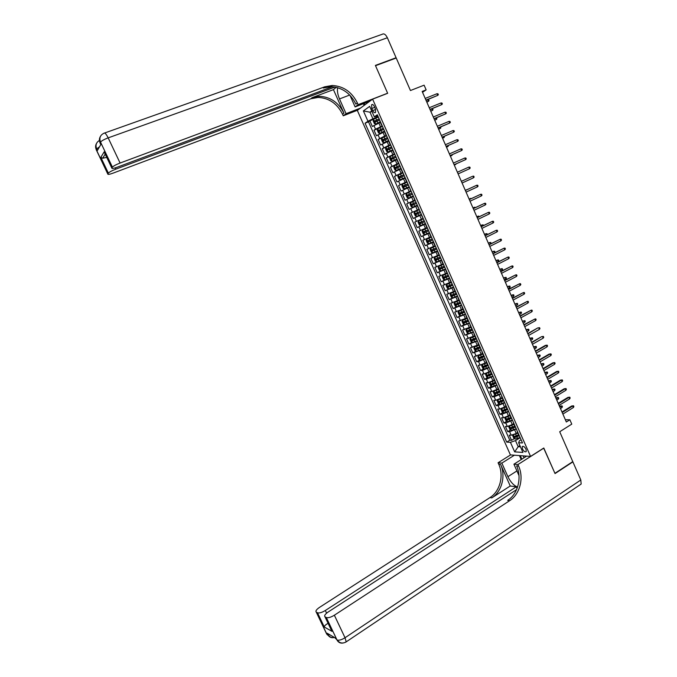 <?xml version="1.0" encoding="UTF-8"?>
<svg xmlns="http://www.w3.org/2000/svg" width="677" height="677" viewBox="0 0 677 677"><rect width="100%" height="100%" fill="white"/><g stroke="black" fill="none" stroke-linecap="round" stroke-linejoin="round"><path stroke-width="1.02" d="M526.021 449.215C524.599 446.71 523.338 445.855 522.238 446.642L522.466 448.986C523.888 451.483 525.149 452.338 526.249 451.551L526.021 449.215M357.321 110.41L510.416 454.91L530.565 456.416L372.612 99.147L357.321 110.41M530.565 456.416L543.792 448.013L554.92 473.308L572.776 461.621L559.71 431.748L571.769 424.132L569.873 419.782L565.346 419.732M372.612 99.147L387.667 93.299L375.515 65.703L396.223 58.01L410.448 90.532L424.107 85.184L426.146 89.872L422.16 91.454L566.344 421.999L569.873 419.782M380.339 122.402L372.358 126.481L369.887 120.895L378.341 117.087M382.293 126.015L375.532 129.189L374.009 130.196L378.079 128.545M374.009 130.196L376.48 135.764L384.468 131.736M388.59 141.053L380.592 145.03L378.121 139.47L382.776 137.558M392.702 150.353L384.688 154.28L382.234 148.728L388.2 146.24M396.807 159.628L388.784 163.504L386.33 157.969L394.835 154.364L392.279 155.541L393.066 157.301L391.221 158.206L391.797 159.264L396.113 157.25M400.902 168.886L392.863 172.711L390.417 167.194L398.897 163.546M404.99 178.127L396.942 181.901L394.496 176.392L402.95 172.711M409.069 187.343L401.012 191.075L398.567 185.574L406.995 181.851M413.139 196.542L405.066 200.223L402.637 194.739L411.032 190.982M417.489 205.588L409.12 209.354L406.691 203.879L415.06 200.087L413.292 200.883L411.667 197.202M409.12 209.354L417.472 205.537M418.818 209.388L410.736 213.001L413.165 218.468L421.483 214.617M422.871 218.544L414.773 222.107L417.193 227.565L425.494 223.672M426.908 227.675L418.809 231.195L421.221 236.637L429.489 232.71M430.944 236.798L422.829 240.267L425.232 245.7L433.483 241.731M434.964 245.895L426.84 249.314L429.243 254.738L436.047 251.421M438.984 254.967L430.843 258.343L433.246 263.759L438.087 261.364M442.995 264.03L434.846 267.356L437.24 272.755L441.302 270.724M446.989 273.068L438.831 276.351L441.218 281.742L444.874 279.889M450.984 282.089L442.809 285.33L445.195 290.704L453.48 286.946M454.961 291.093L446.786 294.283L449.164 299.649L452.6 297.863M458.938 300.08L450.747 303.22L453.125 308.577L456.518 306.799M462.907 309.042L454.707 312.139L457.077 317.488L460.419 315.71M466.868 317.995L458.651 321.042L461.02 326.373L464.32 324.605M470.82 326.923L462.594 329.927L464.955 335.25L468.213 333.482M474.755 335.834L466.521 338.796L468.882 344.102L472.097 342.334M478.69 344.728L470.447 347.639L472.8 352.937L475.982 351.177M482.616 353.597L474.365 356.474L476.71 361.763L479.849 359.995M486.535 362.457L480.12 365.115L478.275 365.284L480.611 370.564L483.716 368.796M490.444 371.292L484.03 373.941L482.176 374.076L484.512 379.34L487.575 377.58M494.345 380.119L487.931 382.75L486.061 382.852L488.396 388.107L491.426 386.347M498.247 388.92L491.824 391.534L489.945 391.611L492.272 396.857L495.268 395.097M502.131 397.704L495.716 400.31L493.821 400.352L496.148 405.582L499.11 403.83M506.007 406.471L499.592 409.06L497.697 409.069L500.007 414.299L502.943 412.538M509.874 415.213L503.468 417.794L501.555 417.777L503.866 422.99L506.768 421.238M513.741 423.946L507.327 426.51L505.406 426.468L507.716 431.664L510.585 429.912M371.791 108.489L372.722 110.588C373.729 112.526 374.669 113.135 375.549 112.424L375.371 108.709L374.44 106.602C373.433 104.664 372.485 104.046 371.614 104.757L371.791 108.489L374.753 107.321M521.078 439.754L519.394 440.803L518.633 442.75L522.492 442.953L377.309 114.76L374.313 116.833L377.825 115.928M518.633 442.75L522.923 452.439L514.664 451.872L510.433 442.318L506.726 442.132L365.081 123.214L367.95 121.234L363.38 110.926L369.684 106.365L374.313 116.833M516.323 429.006L509.646 431.731L507.716 431.664M517.592 432.662L516.246 433.492L514.706 430.005M512.472 420.29L505.787 423.023L503.866 422.99M508.605 411.557L501.919 414.299L500.007 414.299M504.729 402.798L498.044 405.557L496.148 405.582M500.853 394.031L494.159 396.798L492.272 396.857M496.96 385.238L490.266 388.023L488.396 388.107M493.068 376.429L486.374 379.23L484.512 379.34M489.158 367.603L482.464 370.412L480.611 370.564M485.248 358.759L478.546 361.586L476.71 361.763M481.33 349.899L472.8 352.937M477.403 341.013L468.882 344.102M473.468 332.119L464.955 335.25M469.516 323.2L461.02 326.373M465.564 314.263L457.077 317.488M461.604 305.31L453.125 308.577M457.635 296.34L449.164 299.649M453.658 287.344L445.195 290.704M449.672 278.34L441.218 281.742M445.678 269.311L437.24 272.755M441.683 260.264L433.246 263.759M437.672 251.201L429.243 254.738M433.652 242.112L425.232 245.7M429.624 233.015L421.221 236.637M425.588 223.892L417.193 227.565M421.543 214.744L413.165 218.468M410.99 190.889L409.221 191.684L407.596 188.003M406.919 181.681L405.142 182.468L403.509 178.77M402.832 172.457L401.055 173.227L399.422 169.529M398.745 163.208L396.959 163.969L395.317 160.263M394.64 153.941L392.855 154.695L391.204 150.979M390.536 144.65L388.742 145.403L387.092 141.679M386.423 135.341L384.612 136.085L382.962 132.353M369.887 120.895L368.508 121.843L509.781 440.236L511.558 440.329L514.393 438.569M516.246 433.492L511.186 435.209L509.248 435.133L511.558 440.329M406.691 203.879L413.292 200.883M402.637 194.739L409.221 191.684M398.567 185.574L405.142 182.468M394.496 176.392L401.055 173.227M390.417 167.194L396.959 163.969M386.33 157.969L392.855 154.695M382.234 148.728L388.742 145.403M378.121 139.47L384.612 136.085M371.927 111.434L369.989 112.204L372.9 118.771L367.95 121.234M378.155 116.672L372.9 118.771M422.533 92.309L426.146 89.872M371.724 110.969L369.989 112.204L363.38 110.926M519.911 445.635L518.193 446.71L520.444 446.845M520.173 437.714L515.493 440.617L518.193 446.71L514.664 451.872M368.508 121.843L365.081 123.214M398.939 163.648L394.2 165.873L393.743 167.278L394.962 170.045L396.248 170.494L400.75 168.548M409.289 187.038L410.643 190.914M413.41 196.355L414.764 200.214M417.227 205.791L419.165 209.379M421.331 215.058L423.269 218.654M431.359 237.17L426.688 239.209L431.452 237.145M470.236 324.825L470.041 324.385M471.412 328.269L471.835 328.438M474.23 333.854L474.027 333.389M475.389 337.273L475.829 337.468M478.224 342.867L478.004 342.376M479.367 346.252L479.815 346.472M482.202 351.862L481.965 351.338M483.336 355.222L483.793 355.459M486.171 360.841L485.925 360.282M487.296 364.167L487.753 364.429M490.131 369.803L489.869 369.21M491.248 373.103L491.714 373.382M494.092 378.739L493.812 378.121M495.183 382.014L495.666 382.31M498.035 387.659L497.747 387.007M499.118 390.908L499.609 391.221M501.97 396.561L501.674 395.884M503.045 399.777L503.544 400.124M505.905 405.447L505.592 404.736M506.963 408.637L507.471 409.001M509.823 414.316L509.493 413.571M510.873 417.472L511.389 417.853M513.741 423.159L513.394 422.389M514.774 426.29L515.299 426.696M517.643 431.994L517.287 431.19M509.781 440.236L506.726 442.132M510.433 442.318L515.493 440.617M518.675 435.099L519.208 435.523M426.011 100.289L437.706 95.389L425.935 100.111M436.987 93.731L437.968 93.815L438.366 94.738L437.706 95.389L436.987 93.731L425.207 98.436M373.619 119.414L373.196 120.912L374.432 123.713L375.684 124.077L380.119 121.902M375.684 124.077L380.161 122.012M379.128 118.873L374.753 120.98L375.312 122.055L379.628 119.99M376.116 121.623L375.904 120.514L379.179 118.983M426.857 102.219L428.414 101.398L427.703 99.764L426.07 100.416M427.703 99.764L428.676 99.841L429.074 100.746L426.781 102.049M96.405 150.082L96.676 148.847L97.429 150.438L100.856 144.48L100.086 142.855L100.526 142.085C101.567 140.824 104.114 139.411 108.168 137.871L120.091 163.039C116.063 164.613 113.516 165.983 112.424 167.151L100.526 142.085C99.054 137.998 100.204 135.045 103.987 133.242C104.825 132.472 106.221 134.012 108.168 137.871L387.362 37.76L396.096 57.731L375.388 65.415L387.625 93.206L358.133 104.664L357.397 103.014C351.888 91.987 343.501 86.14 332.229 85.471L324.74 86.8L120.091 163.039M337.603 87.663C337.078 90.989 337.713 94.746 339.499 98.927L346.074 113.694L343.247 115.809L342.537 114.218C337.205 103.606 329.073 98.004 318.131 97.429L310.861 98.757L113.067 173.134C109.505 174.421 107.745 174.717 107.795 174.023L96.21 149.685L95.88 144.768M369.854 101.186L355.129 106.915L349.967 95.296M355.129 106.915L358.133 104.664M333.439 89.635L343.933 113.169C338.585 102.515 330.427 96.887 319.459 96.303L312.173 97.632L333.439 89.635L336.241 87.299M106.746 157.411L102.684 158.223L100.848 157.335L104.19 151.8L111.874 167.972L112.424 167.151M111.874 167.972L111.815 168.074C111.756 168.801 113.55 168.514 117.18 167.219L332.407 86.724M104.639 133.005L382.251 34.273C383.969 33.249 385.678 34.417 387.362 37.76M395.3 58.357L396.096 57.731M360.553 108.032L346.074 113.694M357.634 110.173L343.247 115.809M334.997 87.045L115.835 169.157C111.9 170.706 109.412 172.034 108.371 173.151L100.848 157.335M96.566 143.346C95.381 145.276 95.279 147.358 96.261 149.583L107.846 173.93L108.371 173.151M357.397 103.014L355.907 104.14C350.415 93.155 342.046 87.333 330.808 86.673L323.344 88.002L324.74 86.8M104.19 151.8L105.189 154.144L102.684 158.223M364.158 105.375L363.414 103.691M364.15 103.403L364.81 104.893M366.612 102.447L366.985 103.293M343.146 643.006C340.641 643.472 338.686 642.634 337.264 640.493L326.322 617.517C328.159 618.101 330.833 617.331 334.362 615.215L345.033 637.751C341.538 639.892 338.855 640.628 336.985 639.968L335.25 637.912L327.093 633.19L327.77 634.603L326.263 633.173M345.583 642.245L346.201 641.864L345.033 637.751L580.815 480.001L572.886 461.875L555.038 473.57L543.665 448.089M514.41 455.206L501.852 463.102L507.911 476.684C510.56 482.092 513.784 485.544 517.567 487.051M501.852 463.102L498.069 462.763L498.729 464.227C504.06 475.609 499.981 491.409 489.953 497.587L319.434 607.43C316.455 609.495 315.38 611.035 316.227 612.067L327.042 634.535L330.401 637.015M510.23 486.001L500.599 464.405C505.947 475.829 501.86 491.68 491.807 497.883L510.23 486.001L516.306 486.788L517.059 488.464M543.826 448.098L517.93 464.557L518.607 466.081C524.1 477.869 519.953 494.244 509.679 500.667L334.362 615.215M517.93 464.557L513.928 464.194L518.988 475.584M330.698 628.831L332.018 631.379L324.283 627.004L317.513 612.77L316.362 612.152M317.513 612.77C319.265 613.32 321.871 612.567 325.324 610.502L326.593 613.176M516.306 486.788L325.324 610.502M580.815 480.001L581.162 484.055L580.096 484.774M572.886 461.875L572.429 461.841M526.664 456.12L513.928 464.194M510.576 454.919L498.069 462.763M516.568 489.632L328.184 611.991C325.155 614.107 324.08 615.706 324.968 616.772L332.018 631.379M326.322 617.517L325.121 616.865M328.108 623.365L327.71 623.534L328.353 623.889M518.607 466.081L516.61 465.894C522.085 477.64 517.947 493.956 507.699 500.354L509.679 500.667M324.283 627.004C324.334 625.971 325.476 624.82 327.71 623.534M521.205 459.581L519.428 455.579M520.291 455.646L521.857 459.175M523.16 455.858L524.015 457.804M430.056 109.556L441.717 104.622L429.988 109.395M440.998 102.963L441.979 103.039L442.377 103.962L441.717 104.622L440.998 102.963L429.26 107.728M434.092 118.805L445.72 113.838L434.033 118.661M445.001 112.179L445.974 112.247L446.38 113.169L445.72 113.838L445.001 112.179L433.305 116.994M438.112 128.029L449.723 123.028L438.061 127.911M449.003 121.378L449.968 121.437L450.366 122.359L449.723 123.028L449.003 121.378L437.342 126.252M442.132 137.236L453.708 132.21L442.089 137.143M452.989 130.559L453.954 130.61L454.352 131.524L453.708 132.21L452.989 130.559L441.37 135.485M382.48 126.438L377.749 128.74L377.317 130.229L378.561 133.014L379.78 133.394L384.248 131.245M377.741 128.782L379.78 133.394L384.291 131.338M383.267 128.215L378.883 130.314L379.45 131.38L383.757 129.332M380.262 130.957L380.025 129.849L383.309 128.317M430.8 111.256L432.358 110.444L430.733 111.113M431.833 108.828L432.62 108.887L433.018 109.792L432.358 110.444L431.681 108.895M386.609 135.772L381.879 138.057L381.439 139.521L382.674 142.297L383.935 142.703L388.37 140.571M383.935 142.703L388.412 140.647M387.388 137.541L383.004 139.631L383.571 140.698L387.887 138.658M384.409 140.266L384.138 139.166L387.43 137.626M434.736 120.278L436.301 119.482L434.676 120.151M436.276 117.9L436.953 118.822L436.301 119.482L435.709 118.128M390.731 145.081L385.992 147.349L385.551 148.788L386.779 151.563L388.048 151.986L392.482 149.871M388.048 151.986L392.516 149.939M391.509 146.85L387.117 148.932L387.684 149.989L392 147.967M388.547 149.558L388.251 148.458L391.543 146.926M438.662 129.282L440.228 128.495L438.611 129.172M440.524 127.022L440.879 127.826L440.228 128.495L439.728 127.352M392.279 155.541L390.096 156.624L389.647 158.046L390.874 160.813L392.152 161.253L396.595 159.146L398.245 162.886M392.152 161.253L396.62 159.205M395.622 156.142L393.066 157.301M392.677 158.824L392.347 157.733L395.647 156.201M442.58 138.269L444.154 137.49L442.538 138.176M444.535 136.221L444.154 137.49L443.74 136.559M446.143 146.427L457.686 141.366L446.109 146.359M456.975 139.716L457.931 139.758L458.329 140.672L457.686 141.366L456.975 139.716L445.39 144.7M396.248 170.494L400.987 168.277M399.718 165.408L395.317 167.464L395.893 168.514L400.209 166.517M396.807 168.074L396.443 166.982L399.743 165.459M446.49 147.239L448.064 146.469L446.465 147.163M448.538 145.403L448.064 146.469L447.751 145.741M450.146 155.6L461.655 150.497L450.12 155.549M460.944 148.855L461.9 148.889L462.298 149.803L461.655 150.497L460.944 148.855L449.401 153.899M403.035 172.897L398.288 175.106L397.822 176.485L399.049 179.253L400.302 179.71L405.074 177.518M398.279 175.14L400.302 179.71L405.091 177.552M403.805 174.658L399.405 176.705L399.989 177.755L404.296 175.766M400.928 177.306L400.522 176.223L403.822 174.691M450.391 156.184L451.974 155.431L450.374 156.133M452.524 154.559L451.974 155.431L451.745 154.906M454.132 164.756L465.624 159.62L454.123 164.723M464.913 157.978L465.861 158.003L466.258 158.917L465.624 159.62L464.913 157.978L453.404 163.072M407.114 182.13L402.375 184.322L401.893 185.684L403.12 188.443L404.414 188.925L409.153 186.742M404.414 188.925L409.162 186.759M405.049 186.513L404.592 185.439L407.901 183.907L405.345 185.041L403.484 185.93L404.067 186.97L408.383 184.99M454.292 165.112L455.875 164.376L454.275 165.086M456.459 163.724L455.731 164.046M458.117 173.887L469.576 168.717L458.109 173.879M468.865 167.084L469.813 167.101L470.202 168.006L469.576 168.717L468.865 167.084L457.398 172.229M408.476 198.107L413.224 195.949L408.476 198.107L407.182 197.608L405.963 194.858L406.437 193.554L411.193 191.346M409.179 195.687L408.663 194.637L411.971 193.106L409.416 194.248L407.554 195.128L408.138 196.161L412.454 194.197M406.445 193.52L408.451 198.099M473.528 177.797L474.145 177.078L473.756 176.172L472.817 176.164L473.528 177.797L462.095 183.01M471.911 176.57L461.375 181.368L471.911 176.57M410.516 202.694L415.263 200.544L410.499 202.728L410.017 204.014L411.235 206.756L412.538 207.28L417.294 205.131M413.977 204.539L416.516 203.388L413.351 204.818L412.716 203.811L411.616 204.31L412.208 205.343L413.977 204.539L414.747 206.282M416.033 202.288L411.616 204.31M462.078 180.996L462.95 180.607L462.078 180.996M477.463 186.86L478.08 186.133L477.691 185.227L476.752 185.236L477.463 186.86L466.072 192.124M465.361 190.491L476.752 185.236L465.344 190.465M414.569 211.85L419.317 209.718L414.552 211.884L414.07 213.153L415.28 215.895L416.592 216.428L421.348 214.296M420.087 211.461L415.67 213.475L416.262 214.499L420.578 212.561M420.569 212.544L417.404 213.974L416.77 212.967L415.67 213.475M466.927 189.738L465.234 190.203M467.46 189.492L465.243 190.229M481.398 195.907L482.007 195.171L481.618 194.274L480.687 194.282L481.398 195.907L470.041 201.221M469.33 199.588L480.687 194.282L469.305 199.546M423.362 218.849L418.614 220.99L418.107 222.276L419.317 225.001L420.637 225.551L425.393 223.444M418.614 220.99L423.37 218.874M424.14 220.609L419.715 222.615L420.307 223.638L424.623 221.709M424.614 221.684L421.441 223.105L420.671 222.547M470.887 198.81L470.693 198.369L469.102 199.063M471.657 198.446L469.119 199.106M485.316 204.936L485.925 204.192L485.536 203.286L484.614 203.312L485.316 204.936L474.002 210.302M473.291 208.668L484.614 203.312L473.257 208.609M427.399 227.971L422.66 230.112L422.143 231.373L423.353 234.098L424.674 234.665L429.43 232.575M422.66 230.112L427.415 228.014M428.177 229.748L423.751 231.737L424.352 232.761L428.659 230.84M428.643 230.798L425.478 232.219L424.707 231.686M474.831 207.864L474.552 207.23L472.952 207.907M475.601 207.5L474.552 207.23L472.986 207.966M489.234 213.94L489.835 213.187L489.446 212.29L488.523 212.324L489.234 213.94L477.954 219.365M477.243 217.732L488.523 212.324L477.209 217.647M426.688 239.209L426.163 240.453L427.373 243.178L428.668 243.745L433.458 241.681M432.214 238.863L427.779 240.843L428.38 241.858L432.696 239.954M432.671 239.903L429.506 241.317L428.736 240.8M478.774 216.902L478.411 216.065L476.803 216.733M479.536 216.53L478.411 216.065L476.845 216.818M493.135 222.928L493.745 222.174L493.355 221.277L492.433 221.311L493.135 222.928L481.897 228.403M481.186 226.778L492.433 221.311L481.144 226.677M435.15 246.301L430.699 248.324L430.183 249.517L431.384 252.233L432.721 252.826L437.477 250.778M430.716 248.298L435.176 246.36M436.233 247.96L431.808 249.931L432.408 250.939L436.716 249.051M436.69 248.984L433.525 250.397L432.764 249.898M482.701 225.915L482.252 224.882L480.645 225.543M483.463 225.543L483.158 224.84L480.695 225.644M497.036 231.898L497.637 231.136L497.248 230.239L496.334 230.29L497.036 231.898L485.832 237.432M485.121 235.808L496.334 230.29L485.07 235.681M439.161 255.373L434.71 257.387L434.194 258.563L435.387 261.271L436.733 261.881L441.497 259.841M434.727 257.362L439.195 255.441M440.253 257.032L435.819 259.003L436.42 260.002L440.735 258.123M440.693 258.047L437.537 259.452L436.775 258.969M486.628 234.919L486.086 233.692L484.487 234.335M487.338 234.564L486.991 233.641L484.537 234.454M500.929 240.851L501.522 240.081L501.132 239.184L500.227 239.243L500.929 240.851L489.759 246.436M489.056 244.812L500.227 239.243L488.989 244.668M443.164 264.419L438.738 266.399L438.188 267.584L439.39 270.292L440.735 270.918L445.5 268.896M438.738 266.399L443.207 264.504M444.256 266.095L439.822 268.05L440.422 269.048L444.738 267.178M444.696 267.085L441.539 268.498L440.786 268.024M490.537 243.898L489.92 242.476L488.312 243.111M490.85 243.745L490.817 242.417L488.371 243.246M504.814 249.788L505.406 249.009L505.017 248.112L504.111 248.18L504.814 249.788L493.677 255.415M492.974 253.799L504.111 248.18L492.907 253.638M447.158 273.449L442.716 275.454L442.183 276.588L443.376 279.288L444.73 279.931L449.494 277.934M442.733 275.429L447.201 273.55M448.259 275.133L443.816 277.079L444.425 278.078L448.733 276.216M448.69 276.114L445.534 277.519L444.781 277.054M492.196 252.022L494.642 251.175L495.022 252.047L494.43 252.817L493.745 251.243L492.128 251.861M494.43 252.817L492.881 253.596M508.689 258.699L509.273 257.912L508.884 257.023L507.987 257.099L508.689 258.699L497.595 264.385M496.884 262.778L507.987 257.099L496.808 262.591M451.195 282.571L446.727 284.433L451.144 282.461M446.71 284.467L446.16 285.576L447.353 288.275L448.682 288.918L446.727 284.433M452.244 284.154L447.802 286.092L448.411 287.082L452.727 285.237M452.676 285.119L449.52 286.515L448.775 286.075M496.013 260.78L498.45 259.917L498.831 260.789L498.247 261.567L497.561 259.993L495.936 260.603M498.247 261.567L496.706 262.354M512.557 267.601L513.132 266.806L512.751 265.917L511.854 266.002L512.557 267.601L501.496 273.339M500.794 271.722L511.854 266.002L500.701 271.519M455.122 291.457L450.704 293.42L450.137 294.546L451.331 297.237L452.693 297.914L457.466 295.942M450.704 293.42L455.181 291.575M456.23 293.158L451.779 295.087L452.397 296.077L456.704 294.233M456.653 294.106L453.497 295.502L452.761 295.07M499.829 269.514L502.249 268.642L502.63 269.514L502.046 270.292L501.361 268.727L499.744 269.328M502.046 270.292L500.515 271.088M516.416 276.478L516.991 275.674L516.61 274.794L515.722 274.879L516.416 276.478L505.389 282.267M504.687 280.659L515.722 274.879L504.593 280.439M459.099 300.427L454.682 302.391L454.106 303.499L455.291 306.182L456.662 306.876L461.435 304.921M454.682 302.391L459.158 300.563M460.208 302.137L455.748 304.058L456.366 305.048L460.682 303.22M460.622 303.076L457.474 304.464L456.73 304.041M503.637 278.239L506.049 277.35L506.421 278.222L505.846 279.009L505.16 277.443L503.544 278.027M505.846 279.009L504.314 279.804M520.266 285.339L520.841 284.535L520.452 283.646L519.572 283.748L520.266 285.339L509.273 291.178M508.579 289.578L519.572 283.748L508.469 289.333M463.06 309.389L458.642 311.344L458.067 312.435L459.251 315.11L460.622 315.812L465.395 313.883M458.642 311.344L463.127 309.533M464.168 311.107L459.717 313.011L460.335 313.993L464.642 312.182M464.574 312.029L461.435 313.417L460.698 313.002M507.428 286.946L509.832 286.041L510.213 286.904L509.637 287.7L508.96 286.134L507.327 286.709M509.637 287.7L508.114 288.512M524.108 294.182L524.675 293.369L524.294 292.489L523.414 292.591L524.108 294.182L513.158 300.072M512.455 298.472L523.414 292.591L512.345 298.21M467.012 318.325L462.603 320.28L462.01 321.347L463.195 324.012L464.574 324.74L469.356 322.819M462.603 320.28L467.079 318.486M468.129 320.052L463.669 321.947L464.295 322.929L468.602 321.126M468.526 320.966L465.387 322.345L464.659 321.939M511.22 295.629L513.615 294.715L513.987 295.578L513.42 296.382L512.743 294.817L511.11 295.384M513.42 296.382L511.905 297.195M527.942 303.008L528.509 302.187L528.128 301.307L527.256 301.426L527.942 303.008L517.025 308.949M516.331 307.35L527.256 301.426L516.212 307.07M470.955 327.245L466.555 329.191L465.954 330.241L467.138 332.906L468.526 333.643L473.299 331.747M466.555 329.191L471.031 327.414M472.081 328.98L467.612 330.867L468.239 331.848L472.554 330.054M472.47 329.877L469.33 331.256L468.602 330.858M515.002 304.303L517.389 303.364L517.761 304.235L517.194 305.039L516.517 303.482L514.884 304.032M517.194 305.039L515.679 305.86M531.775 311.818L532.334 310.988L531.953 310.108L531.081 310.235L531.775 311.818L520.892 317.809M520.198 316.218L531.081 310.235L520.063 315.914M474.899 336.147L470.49 338.094L469.889 339.118L471.065 341.775L472.461 342.528L477.243 340.649M470.49 338.094L474.975 336.334M476.016 337.891L471.556 339.769L472.182 340.743L476.49 338.957M476.405 338.771L473.265 340.142L472.546 339.761M518.777 312.952L521.155 312.004L521.527 312.867L520.968 313.679L520.283 312.131L518.65 312.672M520.968 313.679L519.454 314.509M535.592 320.61L536.15 319.772L535.769 318.892L534.906 319.028L535.592 320.61L524.751 326.644M524.057 325.062L534.906 319.028L523.913 324.74M527.908 333.879L537.716 327.947L539.577 327.66L538.723 327.803L539.408 329.377L528.593 335.47M537.716 327.947L527.755 333.549M539.577 327.66L539.958 328.54L539.408 329.377M531.75 342.689L541.524 336.689L543.377 336.41L542.522 336.562L543.208 338.136L532.435 344.271M541.524 336.689L531.589 342.334M543.377 336.41L543.758 337.281L543.208 338.136M478.825 345.033L474.425 346.971L473.815 347.978L474.992 350.635L476.388 351.397L481.169 349.535M474.425 346.971L478.91 345.228M479.951 346.785L475.482 348.655L476.117 349.62L480.425 347.851M480.332 347.648L477.2 349.019L476.481 348.647M522.542 321.592L524.912 320.627L525.284 321.49L524.726 322.311L524.049 320.754L522.407 321.287M524.726 322.311L523.219 323.141M479.206 355.357L477.734 356.821L478.91 359.47L480.272 360.232L485.096 358.404M479.392 355.273L482.752 353.893M480.272 360.232L478.334 355.857L482.836 354.105M483.877 355.662L479.409 357.515L480.035 358.48L484.351 356.72M484.258 356.508L481.119 357.879L480.408 357.507M526.841 329.504L528.661 329.234L529.033 330.088L528.475 330.918L527.806 329.369L526.164 329.885M528.661 329.234L526.3 330.207M528.475 330.918L526.977 331.764M482.921 364.302L481.643 365.648L482.811 368.288L484.224 369.083L489.006 367.256M483.437 364.082L486.661 362.745M482.269 364.675L486.763 362.965M487.795 364.514L483.319 366.359L483.953 367.323L488.261 365.572M488.168 365.352L485.037 366.714L484.326 366.359M530.582 338.085L532.401 337.815L532.774 338.678L532.224 339.507L531.547 337.967L529.905 338.475M532.401 337.815L530.057 338.813M532.224 339.507L530.726 340.362M535.583 351.481L546.322 345.304L545.315 345.414L547.177 345.143L546.322 345.304L547.008 346.869L536.269 353.064M545.315 345.414L535.414 351.109M547.177 345.143L547.558 346.015L547.008 346.869M486.661 373.222L485.544 374.449L486.712 377.089L488.125 377.901L492.915 376.09M487.499 372.866L490.571 371.571M486.179 373.492L490.673 371.8M491.646 373.374L487.228 375.185L487.863 376.15L492.171 374.406M492.069 374.178L488.938 375.532L488.235 375.185M534.314 346.649L536.133 346.387L536.506 347.242L535.964 348.088L535.287 346.539L533.645 347.039M536.133 346.387L533.798 347.394M535.964 348.088L534.475 348.943M539.408 360.249L550.113 354.02L549.098 354.122L550.96 353.859L550.113 354.02L550.799 355.594L540.094 361.831M549.098 354.122L539.231 359.859M550.96 353.859L551.34 354.731L550.799 355.594M490.427 382.099L489.437 383.241L490.605 385.873L491.993 386.677L496.816 384.9M491.57 381.625L494.464 380.381M490.08 382.302L494.574 380.626M495.378 382.268L491.13 383.994L491.764 384.951L496.072 383.224M495.962 382.979L492.839 384.333L492.137 383.994M491.993 386.677L490.063 382.327M538.046 355.197L539.865 354.943L540.238 355.797L539.696 356.644L539.019 355.103L537.369 355.586M539.865 354.943L537.538 355.967M539.696 356.644L538.207 357.507M543.225 369.007L553.896 362.728L552.881 362.813L554.742 362.55L553.896 362.728L554.581 364.294L543.91 370.581M552.881 362.813L543.047 368.593M554.742 362.55L555.115 363.422L554.581 364.294M494.202 390.959L493.321 392.008L494.489 394.632L495.919 395.478L500.701 393.701M495.666 390.35L498.357 389.173M495.877 395.453L493.956 391.111L498.467 389.427M499.211 391.103L495.014 392.787L495.657 393.743L499.964 392.025M499.854 391.771L496.723 393.117L496.029 392.787M541.761 363.727L543.589 363.473L543.953 364.328L543.419 365.182L542.751 363.651L541.092 364.124M543.589 363.473L541.261 364.514M543.419 365.182L541.938 366.054M547.033 377.741L557.67 371.419L556.646 371.487L558.508 371.233L557.67 371.419L558.356 372.976L547.718 379.315M556.646 371.487L546.847 377.309M558.508 371.233L558.889 372.096L558.356 372.976M497.984 399.785L497.206 400.759L498.365 403.382L499.795 404.237L504.585 402.476M499.795 399.032L502.241 397.949M497.857 399.862L502.359 398.22M503.096 399.887L498.898 401.563L499.541 402.51L503.849 400.809M503.73 400.539L500.608 401.884L499.922 401.563M545.476 372.24L547.295 371.995L547.668 372.849L547.134 373.712L546.466 372.172L544.807 372.638M547.295 371.995L544.985 373.052M547.134 373.712L545.654 374.584M550.841 386.465L561.445 380.085L560.412 380.144L562.274 379.899L561.445 380.085L562.122 381.642L551.518 388.031M560.412 380.144L550.638 386.008M562.274 379.899L562.655 380.762L562.122 381.642M501.767 408.595L501.073 409.492L502.232 412.107L503.671 412.978L508.461 411.235M501.733 408.612L506.235 406.987M503.993 407.647L506.117 406.708M506.971 408.646L502.774 410.321L503.417 411.269L507.725 409.568M507.606 409.289L504.483 410.634L503.798 410.313M549.182 380.736L551.002 380.499L551.374 381.346L550.841 382.217L550.173 380.686L548.514 381.134M551.002 380.499L548.7 381.566M550.841 382.217L549.369 383.097M554.632 395.165L565.202 388.742L564.169 388.776L566.031 388.539L565.202 388.742L565.879 390.29L555.318 396.73M564.169 388.776L554.429 394.691M566.031 388.539L566.404 389.402L565.879 390.29M507.496 421.686L505.584 417.37L504.932 418.208L506.091 420.823L507.538 421.712L512.328 419.977M505.643 417.345L510.111 415.737M508.105 416.27L509.976 415.45M510.839 417.396L506.641 419.055L507.293 420.002L511.6 418.318M511.465 418.022L508.342 419.359L507.674 419.055M552.881 389.216L554.7 388.987L555.072 389.834L554.548 390.705L553.879 389.182L552.212 389.622M554.7 388.987L552.407 390.07M554.548 390.705L553.075 391.594M558.423 403.847L568.959 397.374L567.918 397.399L569.78 397.171L568.959 397.374L569.628 398.922L559.1 405.405M567.918 397.399L558.212 403.357M569.78 397.171L570.152 398.025L569.628 398.922M509.426 426.112L508.791 426.908L509.942 429.514L511.397 430.42L516.187 428.702M509.578 426.061L513.97 424.471M512.15 424.911L513.835 424.166M514.706 426.129L510.5 427.779L511.152 428.719L515.459 427.043M515.324 426.738L512.201 428.076L511.533 427.771M556.57 397.678L558.398 397.45L558.762 398.296L558.237 399.185L557.577 397.653L555.91 398.084M558.398 397.45L556.113 398.55M558.237 399.185L556.773 400.073M562.198 412.513L572.7 405.988L571.659 406.005L573.521 405.777L572.7 405.988L573.377 407.537L562.883 414.07M571.659 406.005L561.978 412.005M573.521 405.777L573.893 406.64L573.377 407.537M513.259 434.837L512.641 435.59L513.792 438.188L515.248 439.102L520.038 437.41M513.504 434.761L517.829 433.187M516.153 433.551L517.685 432.874M518.557 434.837L514.351 436.479L515.002 437.418L519.31 435.76M519.056 435.489L516.052 436.767L515.392 436.47M560.251 406.124L562.079 405.904L562.443 406.75L561.927 407.639L561.258 406.115L559.591 406.538M562.079 405.904L559.803 407.021M561.927 407.639L560.471 408.536M512.387 424.775L510.847 421.28M508.52 416.033L506.971 412.538M504.644 407.283L503.096 403.771M500.768 398.508L499.211 394.996M496.876 389.715L495.319 386.195M492.974 380.906L491.417 377.377M489.065 372.079L487.508 368.55M485.155 363.236L483.59 359.699M481.229 354.376L479.663 350.821M477.302 345.498L475.728 341.936M473.358 336.596L471.784 333.033M469.415 327.676L467.832 324.105M465.463 318.74L463.88 315.16M461.494 309.787L459.911 306.199M457.525 300.816L455.934 297.22M453.548 291.821L451.957 288.224M449.562 282.817L447.962 279.203M445.559 273.787L443.96 270.174M441.556 264.741L439.957 261.119M437.545 255.678L435.937 252.039M433.525 246.589L431.918 242.95M429.497 237.483L427.881 233.836M425.461 228.361L423.844 224.713M421.416 219.221L419.791 215.557M417.362 210.065L415.737 206.392M380.482 126.751L378.832 123.011M375.532 129.189L373.882 125.457M511.186 435.209L509.646 431.731M507.327 426.51L505.787 423.023M503.468 417.794L501.919 414.299M499.592 409.06L498.044 405.557M495.716 400.31L494.159 396.798M491.824 391.534L490.266 388.023M487.931 382.75L486.374 379.23M484.03 373.941L482.464 370.412M480.12 365.115L478.546 361.586M476.193 356.271L474.628 352.734M472.267 347.411L470.693 343.865M468.332 338.534L466.758 334.98M464.388 329.64L462.814 326.077M460.436 320.729L458.854 317.158M456.476 311.792L454.893 308.213M452.507 302.839L450.924 299.251M448.538 293.869L446.938 290.281M444.552 284.882L442.953 281.277M440.558 275.877L438.958 272.264M436.555 266.848L434.956 263.235M432.544 257.802L430.944 254.18M428.533 248.738L426.916 245.108M424.504 239.658L422.888 236.019M420.468 230.561L418.851 226.913M416.423 221.438L414.806 217.782M412.378 212.299L410.753 208.634M408.316 203.142L406.691 199.47M404.245 193.96L402.62 190.288M400.175 184.77L398.541 181.089M396.087 175.555L394.454 171.865M391.991 166.322L390.35 162.624M387.887 157.064L386.245 153.357M383.783 147.789L382.133 144.074M379.662 138.497L378.011 134.774M375.642 109.437L372.722 110.588M373.602 119.448L375.65 124.069M377.064 121.166L377.851 122.943M375.777 118.263L376.564 120.041M375.989 120.455L374.813 120.929M343.933 113.169L342.537 114.218M312.173 97.632L310.861 98.757M115.234 167.888L115.835 169.157M100.238 143.406L100.086 142.855C99.079 140.571 99.189 138.438 100.408 136.458M99.35 140.503C96.193 142.441 95.296 145.225 96.676 148.847L99.536 146.774M349.704 95.034L339.499 98.927M500.599 464.405L498.729 464.227M491.807 497.883L489.953 497.587M329.877 634.798L327.77 634.603L328.04 635.119C329.741 637.142 331.891 637.929 334.489 637.472M333.82 637.582C331.358 638.039 329.437 637.218 328.04 635.119L326.627 633.934L316.227 612.067M335.107 637.827L335.394 638.436M581.162 484.055L346.201 641.864C342.858 643.759 339.888 643.302 337.264 640.493L339.676 642.414M516.915 470.93L507.911 476.684M381.202 130.509L381.989 132.286M379.915 127.615L380.702 129.392M380.127 129.789L378.951 130.263M381.862 138.091L383.901 142.695M385.323 139.834L386.11 141.603M384.045 136.94L384.832 138.717M384.248 139.098L383.08 139.58M385.983 147.383L388.014 151.978M389.444 149.135L390.223 150.903M388.166 146.249L388.953 148.018M388.361 148.39L387.193 148.872M390.087 156.658L392.118 161.236M393.557 158.418L394.336 160.178M392.465 157.656L391.306 158.156M394.183 165.907L396.214 170.486M397.653 167.684L398.431 169.436M396.383 164.807L397.162 166.567M396.561 166.906L395.402 167.405M401.749 176.925L402.527 178.677M400.479 174.065L401.258 175.817M400.649 176.138L399.498 176.646M402.358 184.356L404.381 188.908M405.836 186.15L406.606 187.901M404.567 183.289L405.345 185.041M404.728 185.354L403.577 185.862M409.907 195.357L410.685 197.1M408.646 192.505L409.416 194.248M408.798 194.544L407.656 195.061M410.499 202.728L412.505 207.264M412.716 201.695L413.486 203.439M413.351 204.818L412.208 205.343M414.552 211.884L416.558 216.412M418.031 213.712L418.801 215.447M416.778 210.869L417.548 212.612M417.404 213.974L416.262 214.499M418.606 221.024L420.603 225.543M422.084 222.86L422.854 224.595M420.832 220.025L421.602 221.76M421.441 223.105L420.307 223.638M422.643 230.146L424.64 234.648M426.129 231.991L426.891 233.717M424.877 229.156L425.638 230.891M425.478 232.219L424.352 232.761M426.679 239.243L428.668 243.745M430.157 241.097L430.927 242.831M428.913 238.279L429.675 240.005M429.506 241.317L428.38 241.858M430.699 248.324L432.688 252.817M434.185 250.194L434.947 251.912M432.933 247.376L433.703 249.102M433.525 250.397L432.408 250.939M434.71 257.387L436.699 261.864M438.197 259.266L438.967 260.983M436.953 256.456L437.723 258.174M437.537 259.452L436.42 260.002M438.721 266.433L440.702 270.902M442.208 268.32L442.97 270.038M440.964 265.511L441.726 267.229M441.539 268.498L440.422 269.048M442.716 275.454L444.696 279.914M446.211 277.35L446.964 279.068M444.967 274.549L445.728 276.267M445.534 277.519L444.425 278.078M450.197 286.371L450.958 288.08M448.961 283.578L449.723 285.288M449.52 286.515L448.411 287.082M450.687 293.454L452.659 297.897M454.182 295.367L454.944 297.076M452.947 292.582L453.708 294.292M453.497 295.502L452.397 296.077M454.665 302.424L456.628 306.859M458.16 304.345L458.913 306.046M456.924 301.561L457.686 303.271M457.474 304.464L456.366 305.048M458.634 311.369L460.588 315.795M462.129 313.307L462.882 315.008M460.902 310.531L461.655 312.232M461.435 313.417L460.335 313.993M462.586 320.306L464.54 324.723M466.089 322.252L466.834 323.945M464.862 319.476L465.607 321.177M465.387 322.345L464.295 322.929M466.538 329.217L468.484 333.626M470.033 331.171L470.786 332.864M468.814 328.413L469.559 330.105M469.33 331.256L468.239 331.848M470.481 338.119L472.428 342.511M473.976 340.082L474.729 341.767M472.758 337.324L473.502 339.008M473.265 340.142L472.182 340.743M474.408 346.996L476.354 351.38M477.911 348.968L478.664 350.652M476.693 346.218L477.446 347.902M477.2 349.019L476.117 349.62M481.838 357.837L482.583 359.521M480.628 355.087L481.372 356.771M481.119 357.879L480.035 358.48M482.252 364.691L484.19 369.067M485.756 366.689L486.501 368.364M484.546 363.947L485.291 365.631M485.037 366.714L483.953 367.323M486.162 373.518L488.092 377.876M489.666 375.523L490.41 377.199M488.456 372.782L489.2 374.466M488.938 375.532L487.863 376.15M493.575 384.333L494.312 386.008M492.365 381.608L493.101 383.284M492.839 384.333L491.764 384.951M497.468 393.134L498.204 394.801M496.258 390.409L497.003 392.076M496.723 393.117L495.657 393.743M497.84 399.879L499.761 404.22M501.352 401.91L502.089 403.577M500.151 399.193L500.887 400.86M500.608 401.884L499.541 402.51M501.716 408.637L503.637 412.962M505.228 410.677L505.964 412.335M504.026 407.96L504.763 409.627M504.483 410.634L503.417 411.269M509.104 419.418L509.84 421.077M507.902 416.71L508.639 418.369M508.342 419.359L507.293 420.002M509.459 426.104L511.355 430.394M512.963 428.143L513.699 429.802M511.77 425.444L512.506 427.094M512.201 428.076L511.152 428.719M513.318 434.82L515.205 439.085M516.822 436.851L517.55 438.501M515.629 434.152L516.356 435.81M516.052 436.767L515.002 437.418M522.83 446.27L522.238 446.642M381.591 125.245L379.915 121.462M385.772 134.681L384.096 130.906M389.935 144.108L388.268 140.342M394.099 153.51L392.432 149.752M402.392 172.246L400.733 168.505M406.522 181.588L404.871 177.856M427.052 228.005L425.418 224.307M431.139 237.229L429.506 233.54M435.209 246.436L433.576 242.755M439.271 255.618L437.647 251.946M443.325 264.792L441.709 261.119M447.37 273.931L445.754 270.275M451.415 283.062L449.799 279.415M455.443 292.176L453.827 288.529M459.463 301.265L457.855 297.626M463.474 310.337L461.875 306.706M467.485 319.383L465.878 315.77M471.48 328.421L469.88 324.808M475.466 337.434L473.875 333.829M479.443 346.429L477.852 342.833M483.42 355.408L481.829 351.82M487.381 364.37L485.798 360.782M491.333 373.306L489.759 369.735M495.285 382.226L493.702 378.663M499.22 391.128L497.646 387.574M503.155 400.014L501.581 396.468M507.073 408.883L505.507 405.337M510.991 417.734L509.426 414.197M514.901 426.561L513.335 423.032M518.794 435.379L517.236 431.85M372.418 104.444L371.614 104.757M375.904 120.514L374.753 120.98M319.459 96.303L318.131 97.429M330.808 86.673L332.229 85.471M111.815 168.074L104.283 152.215M100.797 144.582L100.035 142.974L99.697 137.93M331.738 631.015L324.968 616.772M380.025 129.849L378.883 130.314M384.138 139.166L383.004 139.631M388.251 148.458L387.117 148.932M392.347 157.733L391.221 158.206M396.443 166.982L395.317 167.464M400.522 176.223L399.405 176.705M404.592 185.439L403.484 185.93M408.663 194.637L407.554 195.128M420.502 222.251L419.715 222.615M424.293 231.483L423.751 231.737M428.211 240.64L427.779 240.843"/></g></svg>
